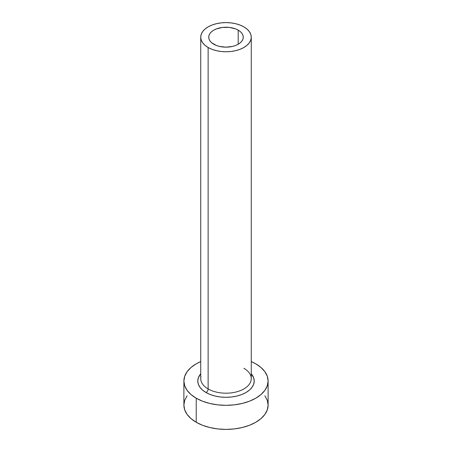 <?xml version="1.0" encoding="UTF-8"?>
<svg xmlns="http://www.w3.org/2000/svg" width="452" height="452" viewBox="0 0 452 452"><rect width="100%" height="100%" fill="white"/><g stroke="black" fill="none" stroke-linecap="round" stroke-linejoin="round"><path stroke-width="0.68" d="M213.79 44.234A17.266 9.967 180 0 1 208.734 37.188A17.266 9.967 180 0 1 219.395 27.979A17.266 9.967 180 0 1 238.21 30.137L238.21 44.234L235.594 45.477L232.605 46.398L226 47.155L219.395 46.398L216.406 45.477L211.643 42.725L210.05 41.002L209.067 39.132L208.734 37.188L209.067 35.245L210.05 33.375L211.643 31.651L213.79 30.137L216.406 28.9L222.633 27.408L229.367 27.408L235.594 28.9L238.21 30.137L240.357 31.651L241.95 33.375L242.933 35.245L243.266 37.188L242.933 39.132L241.95 41.002L240.357 42.725L238.21 44.234L238.21 30.137A17.266 9.967 180 0 1 243.266 37.188A17.266 9.967 180 0 1 232.605 46.398A17.266 9.967 180 0 1 213.79 44.234M200.965 376.652A25.267 14.588 0 0 0 208.135 388.929A2.949 1.701 -60 0 1 206.05 392.539A28.216 16.289 180 0 1 200.733 373.77L198.326 377.844L197.784 381.019L198.326 384.2L199.931 387.251L202.541 390.07L206.05 392.539A2.949 1.701 120 0 0 208.135 388.929A25.267 14.588 0 0 0 235.667 392.087A25.267 14.588 0 0 0 251.267 378.612L251.267 37.188A25.267 14.588 180 0 1 235.667 50.664A25.267 14.588 180 0 1 208.135 47.5L208.135 388.929L208.135 47.5A25.267 14.588 180 0 1 200.733 37.188A25.267 14.588 180 0 1 216.333 23.713A25.267 14.588 180 0 1 243.865 26.871A25.267 14.588 180 0 1 251.267 37.188L250.781 34.341L249.346 31.606L247.007 29.081L243.865 26.871L240.035 25.058L235.667 23.713L230.927 22.882L226 22.6L221.073 22.882L216.333 23.713L211.965 25.058L208.135 26.871L204.993 29.081L202.654 31.606L201.219 34.341L200.733 37.188L201.219 40.036L202.654 42.77L204.993 45.29L208.135 47.5L211.965 49.319L216.333 50.664L221.073 51.494L226 51.777L230.927 51.494L235.667 50.664L240.035 49.319L243.865 47.5L247.007 45.29L249.346 42.77L250.781 40.036L251.267 37.188M187.094 395.782L184.698 400.342L183.891 405.088A42.109 24.312 0 0 0 196.224 422.281L196.224 398.212L202.603 401.235L209.886 403.483L217.785 404.862L226 405.331L234.215 404.862L242.114 403.483L249.397 401.235L255.775 398.212L261.013 394.528L264.906 390.325L267.301 385.765L268.109 381.019L267.301 376.279L264.906 371.713L261.013 367.51L255.775 363.826L251.267 361.572A42.109 24.312 180 0 1 255.775 363.826A42.109 24.312 180 0 1 268.109 381.019A42.109 24.312 180 0 1 242.114 403.483A42.109 24.312 180 0 1 196.224 398.212L196.224 422.281A42.109 24.312 0 0 0 242.114 427.547A42.109 24.312 0 0 0 268.109 405.088L267.301 400.342L264.906 395.782M196.224 398.212A42.109 24.312 180 0 1 183.891 381.019A42.109 24.312 180 0 1 200.733 361.572L196.224 363.826L190.987 367.51L187.094 371.713L184.698 376.279L183.891 381.019L184.698 385.765L187.094 390.325L190.987 394.528L196.224 398.212M251.267 373.77L253.674 377.844L254.216 381.019L253.674 384.2L252.069 387.251L249.459 390.07L245.95 392.539L241.673 394.562L236.797 396.071L231.503 396.997L226 397.308L220.497 396.997L215.203 396.071L210.327 394.562L206.05 392.539A28.216 16.289 180 0 0 242.47 394.246A28.216 16.289 180 0 0 251.267 373.77M183.891 381.019L183.891 405.088L184.698 409.828L187.094 414.394L190.987 418.597L196.224 422.281L202.603 425.304L209.886 427.547L217.785 428.931L226 429.4L234.215 428.931L242.114 427.547L249.397 425.304L255.775 422.281L261.013 418.597L264.906 414.394L267.301 409.828L268.109 405.088L268.109 381.019M200.733 37.188L200.733 378.612A25.267 14.588 0 0 0 208.135 388.929A25.267 14.588 0 0 0 234.074 392.438A25.267 14.588 0 0 0 251.035 380.573A25.267 14.588 0 0 0 243.865 368.295"/></g></svg>
